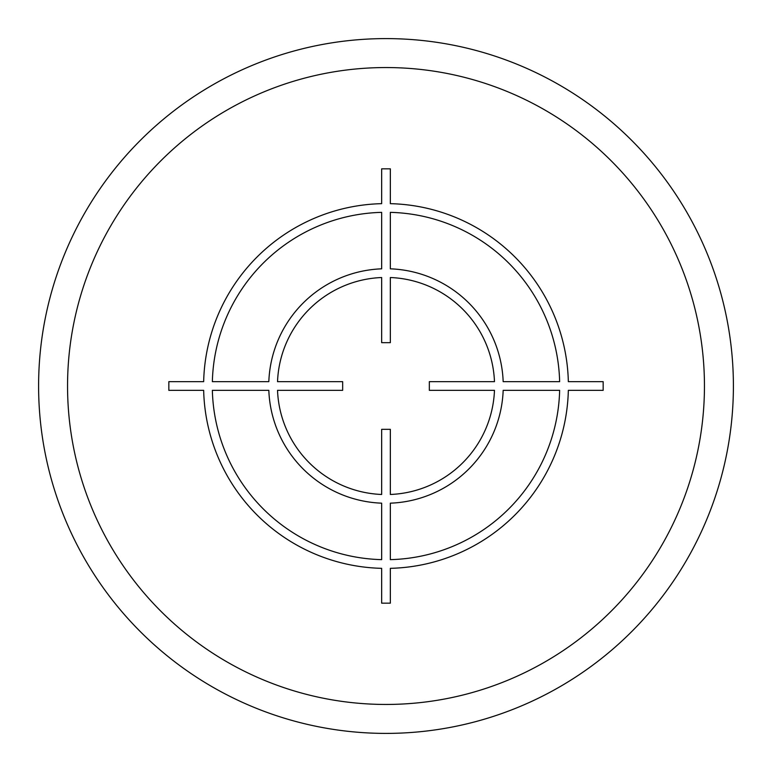 <?xml version="1.0" encoding="UTF-8"?>
<svg xmlns="http://www.w3.org/2000/svg" width="772" height="772" viewBox="0 0 772 772"><rect width="100%" height="100%" fill="white"/><g stroke="black" fill="none" stroke-linecap="round" stroke-linejoin="round"><path stroke-width="0.58" stroke-dasharray="3.86 2.9" d="M38.6 386A347.4 347.4 0 0 1 386 38.6A347.4 347.4 0 0 1 733.4 386A347.4 347.4 0 0 1 386 733.4A347.4 347.4 0 0 1 38.6 386A347.4 347.4 0 0 1 386 38.6A347.4 347.4 0 0 1 733.4 386M67.55 386A318.45 318.45 0 0 1 386 67.55A318.45 318.45 0 0 1 704.45 386A318.45 318.45 0 0 1 386 704.45A318.45 318.45 0 0 1 67.55 386"/><path stroke-width="1.16" d="M38.6 386A347.4 347.4 0 0 0 386 733.4A347.4 347.4 0 0 0 733.4 386A347.4 347.4 0 0 0 386 38.6A347.4 347.4 0 0 0 38.6 386M603.164 381.657L568.337 381.657A182.385 182.385 0 0 0 390.342 203.663L390.342 168.836L381.657 168.836L381.657 203.663A182.385 182.385 0 0 0 203.663 381.657L168.836 381.657L168.836 390.342L203.663 390.342A182.385 182.385 0 0 0 381.657 568.337L381.657 603.164L390.342 603.164L390.342 568.337A182.385 182.385 0 0 0 568.337 390.342L603.164 390.342L603.164 381.657M390.342 559.642A173.7 173.7 0 0 0 559.642 390.342L503.17 390.342A117.248 117.248 0 0 1 390.342 503.17L390.342 559.642M390.342 494.476A108.562 108.562 0 0 0 494.476 390.342L429.338 390.342L429.338 381.657L494.476 381.657A108.562 108.562 0 0 0 390.342 277.524L390.342 342.662L381.657 342.662L381.657 277.524A108.562 108.562 0 0 0 277.524 381.657L342.662 381.657L342.662 390.342L277.524 390.342A108.562 108.562 0 0 0 381.657 494.476L381.657 429.338L390.342 429.338L390.342 494.476M212.358 390.342L268.83 390.342A117.248 117.248 0 0 0 381.657 503.17L381.657 559.642A173.7 173.7 0 0 1 212.358 390.342M381.657 212.358A173.7 173.7 0 0 0 212.358 381.657L268.83 381.657A117.248 117.248 0 0 1 381.657 268.83L381.657 212.358M559.642 381.657L503.17 381.657A117.248 117.248 0 0 0 390.342 268.83L390.342 212.358A173.7 173.7 0 0 1 559.642 381.657M67.55 386A318.45 318.45 0 0 0 386 704.45A318.45 318.45 0 0 0 704.45 386A318.45 318.45 0 0 0 386 67.55A318.45 318.45 0 0 0 67.55 386"/></g></svg>
